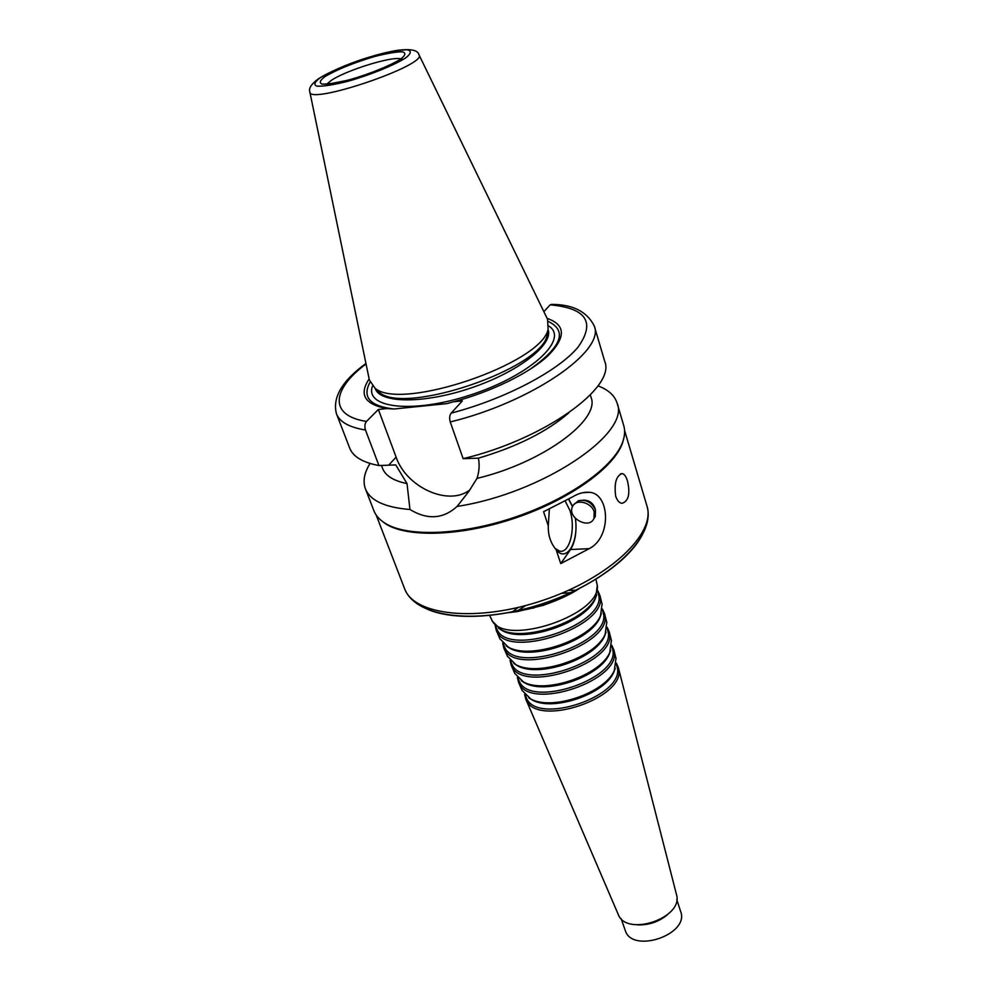 <?xml version="1.0" encoding="UTF-8"?>
<svg xmlns="http://www.w3.org/2000/svg" width="991" height="991" viewBox="0 0 991 991"><rect width="100%" height="100%" fill="white"/><g stroke="black" fill="none" stroke-linecap="round" stroke-linejoin="round"><path stroke-width="1.49" d="M597.3 585.421L595.814 596.892C586.325 621.307 522.914 642.899 500.505 629.347L492.329 621.159M596.681 594.835L595.257 598.762C585.954 622.658 524.041 643.741 502.09 630.474L498.56 628.232M598.267 593.559L598.366 593.981C608.994 623.921 506.55 658.792 496.702 628.591L496.528 628.195M597.684 590.562L599.803 595.17C610.629 625.693 506.339 661.195 496.293 630.4L495.153 625.47M511.79 612.314L518.12 607.483M568.524 590.326L576.489 590.289M602.057 603.99L600.534 615.634C591.094 639.604 530.309 660.303 508.197 647.073L499.885 638.761M516.2 611.744L525.589 605.6M561.451 593.386L572.649 592.531M601.401 613.565L599.976 617.467C590.735 640.929 531.399 661.121 509.77 648.176L506.252 645.959M602.999 612.017L603.098 612.438C613.59 642.205 514.069 676.085 504.221 646.107L504.047 645.698M602.466 609.056L604.522 613.602C615.213 643.964 513.858 678.476 503.8 647.891L502.66 643.023M606.752 622.311L605.191 634.141C595.826 657.64 537.568 677.472 515.791 664.577L507.342 656.153M606.071 632.072L604.634 635.937C595.467 658.916 538.633 678.265 517.339 665.655L513.846 663.462M607.669 630.251L607.78 630.672C618.111 660.229 521.477 693.13 511.629 663.4L511.467 663.004M607.173 627.315L609.192 631.824C619.734 661.988 521.266 695.496 511.22 665.172L510.068 660.365M611.385 640.421L609.799 652.4C600.496 675.416 544.703 694.406 523.285 681.845L514.725 673.323M610.679 650.331L609.242 654.171C600.15 676.655 545.744 695.187 524.809 682.91L521.328 680.755M612.289 648.263L612.401 648.671C622.583 677.993 528.785 709.928 518.962 680.483L518.788 680.086M611.819 645.352L613.801 649.811C624.181 679.739 528.575 712.294 518.541 682.242L517.389 677.497M615.968 658.309L614.346 670.424C605.129 692.932 551.727 711.117 530.68 698.915L522.009 690.293M615.238 668.368L613.788 672.158C604.783 694.146 552.73 711.86 532.179 699.943L528.723 697.813M523.273 682.068L524.809 682.91M616.848 666.051L616.959 666.46C626.981 695.509 535.982 726.49 526.196 697.367L526.035 696.97M616.414 663.177L618.347 667.587C628.579 697.255 535.784 728.843 525.787 699.101L524.623 694.418M676.395 894.229L676.481 894.563C683.976 917.839 626.473 937.412 618.223 914.396L618.087 914.086M667.55 914.643C658.842 921.853 648.845 925.26 637.547 924.863M676.754 899.617L680.631 911.423C689.947 934.488 631.911 954.246 625.21 930.289L621.084 918.57M573.975 504.518L578.533 500.678C586.201 499.303 591.838 502.387 595.467 509.919L595.294 516.497L593.869 518.615M583.265 500.121C588.592 500.121 592.358 502.499 594.575 507.219L594.6 507.318M594.179 511.938L593.968 518.392C589.36 530.036 566.778 517.649 572.501 506.636C575.709 498.374 591.615 502.226 594.179 511.938M615.684 496.243C614.024 483.187 616.204 475.63 622.224 473.574C624.355 474.045 626.101 476.498 627.476 480.932C630.363 493.791 628.542 501.26 622.026 503.317C619.325 502.982 617.207 500.628 615.684 496.243M554.985 548.283L559.382 551.046C569.565 554.328 576.105 528.153 569.862 510.291L565.217 501.074M575.337 518.33C579.054 541.904 566.579 563.161 556.162 549.77L554.675 547.862C550.154 541.643 548.023 534.322 548.271 525.899L549.361 509.089M568.574 499.204L572.488 506.661M623.996 437.477L622.596 442.804C614.247 467.442 570.011 499.452 515.741 517.884C461.496 536.391 406.917 538.026 385.264 523.595L380.903 520.238M548.271 525.899L543.588 511.715L572.687 496.825C578.385 493.369 583.934 491.858 589.323 492.292C609.861 493.295 611.942 537.258 589.249 548.642L560.733 563.594L556.162 549.77M575.498 518.504C576.911 531.572 575.251 541.928 570.543 549.534L560.733 563.594M568.747 499.105L572.587 506.475M469.907 489.851C448.935 506.661 406.397 487.535 396.115 457.136L378.364 409.469L386.911 408.589L393.923 408.998L446.842 403.622L453.358 401.813L462.363 400.884L451.19 413.123C449.555 415.266 449.245 418.214 450.248 421.955L463.131 458.672L478.43 458.164C479.694 465.052 479.21 471.79 476.993 478.393L468.842 491.425L457.086 506.426C443.113 519.073 427.406 520.102 409.952 509.485C385.016 507.491 370.163 500.591 365.406 488.774C362.681 481.267 364.217 472.831 370.039 463.454M396.115 457.136L388.645 465.188L395.731 464.903L407.028 483.583L409.952 509.485M388.645 465.188L378.946 465.547L365.481 430.007C364.428 426.39 364.775 423.529 366.497 421.435L378.364 409.469M597.969 385.858C608.301 389.748 614.668 395.483 617.083 403.089L623.748 425.61C625.172 430.416 624.863 435.743 622.831 441.59C614.445 466.327 569.998 498.473 515.444 517.005C460.914 535.611 406.075 537.258 384.347 522.777C379.169 519.383 375.676 515.345 373.867 510.675L365.406 488.774M617.083 403.089C631.044 433.29 542.411 493.407 457.086 506.426M407.028 483.583C393.563 480.846 385.4 475.742 382.514 468.272L381.448 465.46M378.946 465.547C362.817 462.524 353.081 456.727 349.712 448.13L336.457 413.792C339.653 421.98 349.327 427.381 365.481 430.007M386.911 408.589C364.626 404.378 358.717 394.505 369.147 378.958M393.923 408.998C369.965 406.099 361.988 397.218 369.965 382.353M450.248 421.955C532.217 401.999 605.414 350.727 594.278 326.014C587.081 311.669 572.934 304.448 551.826 304.386L550.129 304.856L543.873 311.694M419.069 54.963L547.577 319.3L548.097 329.396C541.482 363.573 401.194 411.339 375.094 388.286L369.358 379.974L309.886 92.138M547.924 329.904L547.119 335.577C540.628 368.962 405.158 415.068 379.652 392.597L375.552 388.583M548.543 321.567C567.781 331.093 561.389 347.172 529.367 369.792M547.131 318.371C565.849 324.937 566.096 337.423 547.874 355.856C529.12 373.26 491.028 391.94 453.358 401.813M594.278 326.014L604.721 361.319C616.179 387.32 544.27 439.372 463.131 458.672M568.983 412.714C547.243 431.58 517.054 446.73 478.43 458.164M590.314 394.938L591.032 397.292C600.682 419.701 542.771 462.747 476.993 478.393M645.488 526.147C639.331 552.123 597.362 585.185 544.728 603.048C492.131 621.01 438.716 620.416 417.979 603.593M646.937 505.967C656.178 533.108 610.035 577.679 543.725 600.075C477.513 622.794 413.767 615.634 404.526 588.493C415.786 618.793 479.557 625.197 544.716 603.011C609.886 580.837 656.5 536.837 646.937 505.967L624.59 430.49M575.796 590.264C556.112 601.797 534.954 608.994 512.322 611.868M596.483 582.212L596.619 582.758C607.545 613.392 501.273 649.563 491.239 618.632L491.016 618.111M570.543 549.534L589.249 548.642M366.497 421.435C328.603 415.588 331.787 389.488 366.038 363.945M326.683 84.198L331.403 80.308C346.528 70.113 392.832 55.83 400.909 58.927M325.494 76.257C337.981 69.122 354.357 62.544 374.635 56.512C386.626 53.427 395.83 51.866 402.247 51.805C406.161 52.796 405.616 55.236 400.587 59.15C389.872 65.778 369.655 73.978 349.823 79.676C337.386 82.81 328.157 84.285 322.149 84.086C318.879 82.835 319.994 80.221 325.494 76.257M320.836 77.31C333.335 69.915 354.927 61.269 376.134 55.1C389.636 51.631 400.017 49.86 407.276 49.773C411.748 50.863 411.166 53.613 405.53 58.023C393.477 65.505 370.597 74.783 348.151 81.237C334.091 84.768 323.685 86.428 316.934 86.192C313.292 84.755 314.581 81.795 320.836 77.31M418.871 54.567C429.425 64.452 307.458 105.975 309.799 91.692C308.548 88.249 311.484 83.901 318.619 78.661C330.598 71.513 345.24 65.047 362.52 59.249C377.621 54.455 389.55 51.445 398.32 50.207C411.005 48.757 417.855 50.219 418.871 54.567M548.073 329.582L548.134 329.78C553.461 344.534 518.59 371.873 471.456 387.815C424.396 403.932 380.086 403.548 375.304 388.621L375.242 388.422M548.878 326.089C569.094 338.872 532.328 374.103 473.549 393.935C414.87 414.102 364.242 408.602 372.467 386.143M550.129 304.856C586.412 308.139 595.702 322.248 578.001 347.197C558.354 370.894 504.939 399.113 451.19 413.123M597.412 585.854L595.925 579.301M579.301 588.53C571.051 594.179 558.986 599.79 543.105 605.365L517.339 611.571L508.482 612.636M489.678 615.473L492.502 621.568M595.257 598.762L595.814 596.892M502.09 630.474L500.505 629.347M598.366 593.981L597.623 591.082M496.702 628.591L495.525 625.841M602.169 604.411L599.803 595.17M500.059 639.17L496.293 630.4M599.976 617.467L600.534 615.634M509.77 648.176L508.197 647.073M603.098 612.438L602.392 609.663M504.221 646.107L503.081 643.469M606.864 622.744L604.522 613.602M507.516 656.562L503.8 647.891M604.634 635.937L605.191 634.141M517.339 665.655L515.791 664.577M607.78 630.672L607.099 628.009M511.629 663.4L510.551 660.873M611.497 640.843L609.192 631.824M514.899 673.731L511.22 665.172M609.242 654.171L609.799 652.4M612.401 648.671L611.744 646.12M518.962 680.483L517.921 678.067M616.08 658.73L613.801 649.811M522.183 690.69L518.541 682.242M613.788 672.158L614.346 670.424M532.179 699.943L530.68 698.915M616.959 666.46L616.328 664.02M526.196 697.367L525.205 695.038M676.481 894.563L618.347 667.587M618.223 914.396L525.787 699.101M594.575 507.219L595.467 509.919M593.968 518.392L595.294 516.497M620.577 473.834L622.212 473.574M376.184 515.06L404.526 588.493M582.46 492.738L589.273 492.292M365.939 363.449C342.056 380.878 332.22 397.651 336.457 413.792M402.148 58.989C400.773 58.642 405.071 57.02 390.863 64.551C384.05 68.23 358.977 77.583 347.135 80.395L328.69 84.037M547.119 335.577L548.097 329.396M379.652 392.597L375.094 388.286M622.596 442.804L622.831 441.59M385.264 523.595L384.347 522.777M532.985 606.715L533.492 608.189M556.273 598.787L556.769 600.273"/></g></svg>
